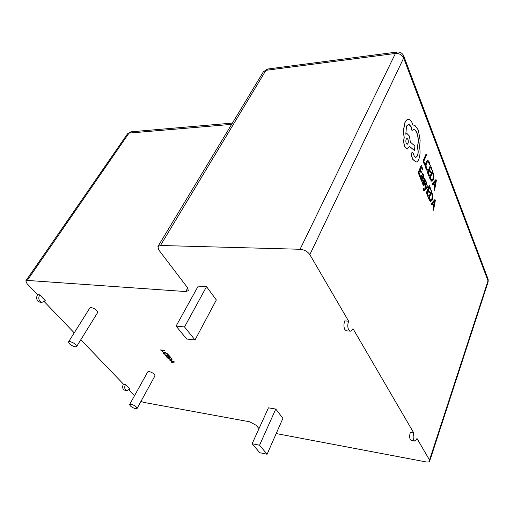 <?xml version="1.0" encoding="UTF-8"?>
<svg xmlns="http://www.w3.org/2000/svg" width="514" height="514" viewBox="0 0 514 514"><rect width="100%" height="100%" fill="white"/><g stroke="black" fill="none" stroke-linecap="round" stroke-linejoin="round"><path stroke-width="0.77" d="M135.548 408.714L137.058 408.495C136.763 406.831 134.797 405.405 131.166 404.229L129.669 404.447C129.971 406.111 131.931 407.531 135.548 408.714M137.058 408.495L154.958 375.856C154.746 374.083 152.851 372.656 149.266 371.571L147.749 371.885L129.669 404.447M75.179 346.899L76.58 346.577C76.188 344.47 73.977 342.793 69.949 341.547L68.568 341.874C68.96 343.975 71.163 345.652 75.179 346.899M76.58 346.577L97.628 312.589C97.358 310.366 95.231 308.683 91.254 307.545L89.854 307.957L68.568 341.874M427.796 185.721L425.425 188.497L426.594 182.727L426.074 181.712L424.776 188.876L423.973 189.582L423.382 188.599L423.253 190.071L423.864 190.707L424.802 190.251L428.168 186.659L427.68 185.727L425.47 188.272M421.782 179.951L421.461 180.716L421.949 181.628L423.337 178.313L423.388 174.464L422.463 173.128L422.097 174.002L423.048 175.107L422.951 177.433L421.499 175.319L420.825 176.019L420.542 177.574L420.87 179.2L421.904 179.887L421.583 180.71L421.949 181.628M421.396 175.325L420.703 176.026L420.426 177.581L420.748 179.206L421.435 179.99M422.463 173.128L421.975 174.008L422.932 175.113L422.881 177.304M421.101 172.884L421.448 172.055L420.381 169.395L421.351 167.095L422.502 169.967L422.842 169.145L421.313 165.302L418.145 172.524L419.765 176.52L420.227 175.692L419 172.653L420.028 170.224L421.101 172.884L419.97 170.365M421.287 167.243L422.502 169.967M427.629 160.284L426.074 161.949L425.374 165.463L425.971 168.965L427.063 170.584L427.43 169.71L426.485 168.284L426.048 165.643L426.607 162.893L427.866 161.557L428.914 162.79L429.415 164.936L428.798 162.79L427.725 161.563M309.852 254.655L348.64 321.205C347.49 324.475 347.509 327.392 348.71 329.956L350.24 331.157C351.306 331.222 352.212 330.38 352.977 328.652L413.796 433.006C412.922 435.981 412.928 438.429 413.796 440.357L414.689 441.07C415.55 441.102 416.301 440.215 416.95 438.423L429.524 459.991L488.017 280.817L403.651 58.063L309.852 254.655C307.603 251.494 304.339 249.701 300.06 249.271L395.446 53.443L265.918 70.334L160.458 245.486L300.06 249.271M422.971 161.12L424.641 165.052L424.982 164.242L423.812 161.274L426.459 155.016L426.08 154.046L422.971 161.12L424.641 165.052M430.231 172.704L430.565 171.894L429.55 169.292L430.481 167.044L431.574 169.851L431.908 169.048L430.449 165.29L427.404 172.351L428.946 176.263L429.396 175.454L428.226 172.479L429.209 170.102L430.231 172.704L429.151 170.243M430.417 167.185L431.574 169.851M432.505 170.584L429.601 177.626L430.385 179.611L431.889 181.403L433.386 179.855L433.977 176.283L432.505 170.584L429.486 177.632L430.269 179.617L431.933 181.41M433.443 183.729L434.561 186.588L434.067 189.242L434.581 190.238L436.367 180.523L435.981 179.547L432.068 183.871L432.467 184.886L433.52 183.639L434.677 186.588L434.182 189.236L434.581 190.238M435.981 179.547L431.953 183.871L432.467 184.886M424.468 178.576L423.671 180.189L423.735 184.397M424.609 179.746L425.38 181.975L425.855 181.101L424.59 178.57L423.787 180.189L423.838 181.995M423.96 181.995L423.78 184.41L422.919 181.757L422.412 182.695L422.855 184.41L423.864 185.541M429.177 192.981L429.511 192.165L428.49 189.615L429.421 187.327L430.52 190.077L430.854 189.255L429.389 185.58L426.337 192.763L427.886 196.592L428.342 195.77L427.166 192.859L428.156 190.437L429.177 192.981L428.091 190.585M429.363 187.469L430.52 190.077M431.452 190.752L428.432 197.929L429.216 199.869L430.681 201.578L432.338 199.959L432.936 196.367L431.452 190.752L428.547 197.929L430.726 201.584M432.396 203.82L433.52 206.609L433.026 209.275L433.54 210.258L435.326 200.479L434.94 199.522L431.015 204.032L431.419 205.022L432.473 203.724L433.636 206.609L433.141 209.275L433.54 210.258M434.94 199.522L430.899 204.032L431.419 205.022M412.267 152.375L411.566 152.999L411.515 156.205L412.826 159.436L415.948 162.058C417.072 161.974 418.036 161.017 418.833 159.192C420.131 155.633 420.375 151.624 419.565 147.171L420.131 140.232L418.345 130.093L414.862 125.294L412.903 125.005L412.434 123.591C411.438 121.086 410.211 119.691 408.759 119.409L408.624 119.389C407.255 119.299 406.06 120.327 405.045 122.486L403.471 130.53L404.21 137.623C403.593 140.772 403.792 143.753 404.82 146.567L407.107 149.015L409.632 146.484L414.412 150.448L414.914 146.034L410.365 142.147L409.452 136.171L407.133 133.666L405.79 134.212L406.542 126.033L408.771 124.118L411.104 126.682L411.945 130.46L413.866 129.599C415.068 129.721 416.122 130.909 417.04 133.152C418.595 137.861 418.692 142.545 417.329 147.216L417.503 147.659C418.422 150.48 418.415 153.223 417.477 155.883L415.723 157.483L414.175 155.954L413.076 153.108L412.395 152.369L411.688 152.992L411.637 156.198L412.948 159.436L415.948 162.058M413.5 129.599L413.751 129.605C414.946 129.734 416.006 130.916 416.925 133.165C418.473 137.868 418.569 142.551 417.207 147.222L417.381 147.666C418.306 150.486 418.3 153.23 417.355 155.89L415.813 157.49M408.476 124.118L410.982 126.688L411.945 130.46M406.837 133.672L405.777 134.122M409.594 146.561L414.412 150.448M408.187 119.389C406.94 119.479 405.854 120.514 404.923 122.493L403.349 130.537L404.088 137.63C403.471 140.778 403.676 143.759 404.698 146.574L407.255 149.021M413.237 124.96L412.896 124.992M166.658 356.543L164.75 354.795L168.888 355.347L170.275 356.96L168.798 355.707L167.429 355.527L168.393 356.639L167.937 356.581L166.979 355.463L165.566 355.277L166.658 356.543M174.599 361.997L171.522 362.633L171.13 362.184L172.01 362.029L170.905 360.751L169.106 359.839L174.599 361.997M429.524 459.991L429.614 461.315C429.036 462.022 427.712 462.202 425.65 461.842L276.198 433.565M413.796 433.006L410.333 432.422C409.465 435.39 409.465 437.832 410.339 439.753L411.245 440.472L414.689 441.07M348.64 321.205L344.791 320.877C343.635 324.135 343.66 327.039 344.868 329.596L346.41 330.804L350.24 331.157M160.458 245.486L157.933 246.476L158.749 249.907L187.61 287.801L188.304 290.699L185.727 291.554L187.738 287.968M231.653 124.356L129.02 133.094L27.261 280.419L185.727 291.554M27.261 280.419L25.809 280.895L27.011 283.638L37.599 294.676L39.739 294.856C38.421 297.253 38.524 299.437 40.06 301.403L41.962 302.373L45.251 300.613L39.739 294.856M125.487 384.453C124.427 386.695 124.497 388.603 125.699 390.184L126.907 390.826L129.811 388.969L125.487 384.453L123.411 384.106L80.82 339.722M74.228 332.847L44.3 301.654M134.533 395.69L129.053 389.985M140.964 401.376L143.798 402.404L249.701 421.795L256.126 425.264L258.998 428.637M275.774 409.054L268.449 407.827L252.136 443.723L259.743 452.705L267.094 454.241L282.906 418.345L275.774 409.054L259.544 445.227L252.136 443.723M206.538 286.658L198.198 286.118L176.096 326.075L186.646 339.015L195.012 339.979L216.343 299.964L206.538 286.658L184.526 326.955L176.096 326.075M162.398 351.608L160.535 349.912L164.686 350.452L165.052 350.882L161.357 350.4L162.398 351.608M167.474 357.95L166.735 357.095L170.873 357.654L172.055 359.697L171.021 359.896L167.474 357.95L167.628 357.66M164.885 354.268L163.413 353.298L163.041 352.296L164.172 352.077L167.77 353.985L168.245 354.711L164.57 352.514L163.651 352.675L164.885 354.268M126.907 390.826L123.63 389.824C122.422 388.243 122.351 386.335 123.411 384.106M41.962 302.373L39.822 302.174L37.92 301.204C36.385 299.244 36.282 297.066 37.599 294.676M195.012 339.979L184.526 326.955M267.094 454.241L259.544 445.227M161.557 350.047L161.357 350.4M171.83 362.062L171.522 362.633M171.451 360.918L172.344 361.952L173.912 361.715L171.58 360.68M171.239 359.492L171.021 359.896M171.175 358.476L170.776 358.014L167.551 357.577L170.648 359.479L171.515 359.344L171.329 358.187M167.744 357.23L167.551 357.577M167.622 355.174L167.429 355.527M167.172 355.116L166.979 355.463M165.759 354.93L165.566 355.277M163.619 352.925L163.413 353.298M167.93 354.191L167.686 354.641M164.75 352.193L164.57 352.514M426.08 154.046L423.086 161.113M429.415 164.936L429.807 163.992L429.248 161.961L427.815 160.278L426.196 161.942L425.496 165.457L426.087 168.965L427.063 170.584M430.449 165.29L427.404 172.351M427.519 172.344L429.061 176.263M432.537 172.318L430.302 177.754L431.824 180.196L432.994 178.911L433.495 176.148L432.537 172.318M431.844 180.196L432.878 178.911L433.379 176.148L432.473 172.466M433.957 183.132L434.889 185.509L435.801 180.896L433.957 183.132M434.812 185.31L435.615 181.198M421.313 165.302L418.145 172.524M418.261 172.518L419.88 176.52M421.608 176.475L421.088 177.76L421.859 179.277L422.662 178.12L421.57 176.482M421.782 179.27L422.54 178.127L421.531 176.488M422.919 181.757L422.412 182.695M422.527 182.695L423.761 185.509L424.455 184.982L424.635 179.759M424.75 179.752L425.496 181.975M426.19 181.712L424.776 188.876M424.892 188.869L423.999 189.582M423.497 188.599L423.048 189.409M423.163 189.409L423.864 190.707M429.389 185.58L426.337 192.763M426.453 192.763L428.008 196.592M431.484 192.487L429.248 198.018L430.803 200.376L431.946 199.034L432.447 196.252L431.484 192.487M430.758 200.376L431.831 199.04L432.332 196.258L431.426 192.634M432.91 203.197L433.848 205.523L434.76 200.878L432.91 203.197M433.771 205.33L434.574 201.186M406.188 143.387L407.082 144.35C408.315 143.695 408.617 142.031 407.987 139.352L407.082 138.382C405.842 139.069 405.546 140.733 406.188 143.387M407.107 144.357C408.238 143.496 408.489 141.832 407.865 139.358L406.934 138.382M429.775 460.833L487.947 282.437L488.017 280.817L487.754 278.312L403.965 56.591M403.651 58.063C402.032 54.831 399.294 53.289 395.446 53.443L397.251 51.998C400.136 51.895 402.25 53.109 403.606 55.634L403.651 58.063M396.731 52.068L267.98 68.979L263.335 71.864L157.933 246.476M232.424 123.077L131.276 131.802L127.459 133.916L25.88 280.798M130.794 131.847L127.556 133.788M267.402 69.049L263.335 71.864M488.152 281.788L488.152 279.378M171.515 359.344L171.824 358.785M163.651 352.675L163.992 352.058"/></g></svg>
